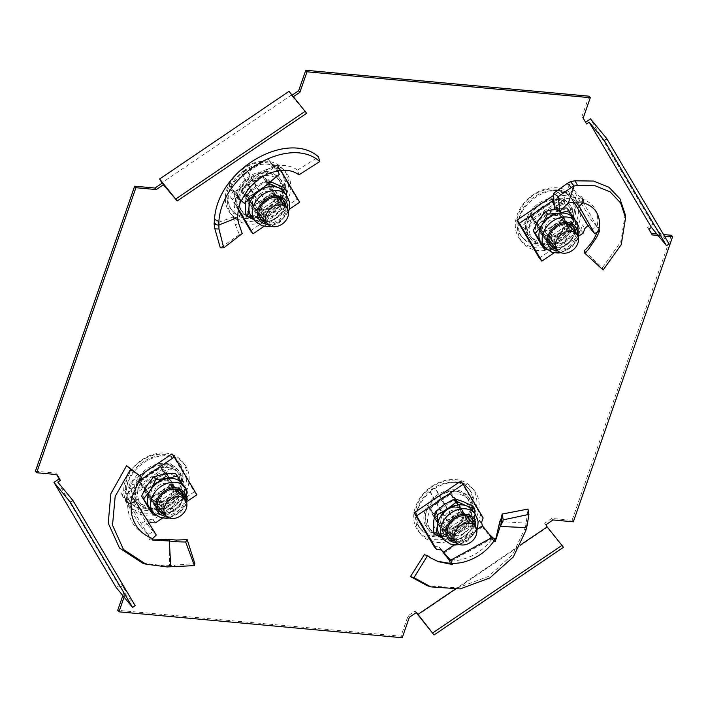 <?xml version="1.0" encoding="UTF-8"?>
<svg xmlns="http://www.w3.org/2000/svg" width="708" height="708" viewBox="0 0 708 708"><rect width="100%" height="100%" fill="white"/><g stroke="black" fill="none" stroke-linecap="round" stroke-linejoin="round"><path stroke-width="0.53" stroke-dasharray="3.54 2.66" d="M236.826 192.045A25.869 20.072 140.5 0 0 239.224 210.533A25.869 20.072 140.5 0 0 261.925 215.214A25.869 20.072 140.5 0 0 281.554 196.134A25.869 20.072 140.5 0 0 279.156 177.637A25.869 20.072 140.5 0 0 256.446 172.956A25.869 20.072 140.5 0 0 236.826 192.045M282.811 197.656A25.869 20.072 -39.5 0 1 263.19 216.745A25.869 20.072 -39.5 0 1 240.481 212.064A25.869 20.072 -39.5 0 1 238.083 193.567A25.869 20.072 -39.5 0 1 257.703 174.487A25.869 20.072 -39.5 0 1 280.412 179.168A25.869 20.072 -39.5 0 1 282.811 197.656M571.524 222.648A25.869 20.072 -39.5 0 1 551.904 241.729A25.869 20.072 -39.5 0 1 529.195 237.047A25.869 20.072 -39.5 0 1 526.796 218.56A25.869 20.072 -39.5 0 1 546.426 199.479A25.869 20.072 -39.5 0 1 569.126 204.161A25.869 20.072 -39.5 0 1 571.524 222.648M528.062 220.082A25.869 20.072 140.5 0 0 530.451 238.578A25.869 20.072 140.5 0 0 553.16 243.26A25.869 20.072 140.5 0 0 572.781 224.171A25.869 20.072 140.5 0 0 570.383 205.683A25.869 20.072 140.5 0 0 547.682 201.001A25.869 20.072 140.5 0 0 528.062 220.082M425.189 510.344A25.869 20.072 140.5 0 0 427.588 528.832A25.869 20.072 140.5 0 0 450.297 533.513A25.869 20.072 140.5 0 0 469.917 514.433A25.869 20.072 140.5 0 0 467.519 495.936A25.869 20.072 140.5 0 0 444.81 491.255A25.869 20.072 140.5 0 0 425.189 510.344M471.174 515.955A25.869 20.072 -39.5 0 1 451.554 535.044A25.869 20.072 -39.5 0 1 428.844 530.363A25.869 20.072 -39.5 0 1 426.446 511.866A25.869 20.072 -39.5 0 1 446.075 492.786A25.869 20.072 -39.5 0 1 468.776 497.467A25.869 20.072 -39.5 0 1 471.174 515.955M179.938 487.918A25.869 20.072 -39.5 0 1 160.318 506.999A25.869 20.072 -39.5 0 1 137.618 502.317A25.869 20.072 -39.5 0 1 135.219 483.83A25.869 20.072 -39.5 0 1 154.84 464.74A25.869 20.072 -39.5 0 1 177.549 469.422A25.869 20.072 -39.5 0 1 179.938 487.918M136.476 485.352A25.869 20.072 140.5 0 0 138.874 503.839A25.869 20.072 140.5 0 0 161.574 508.521A25.869 20.072 140.5 0 0 181.204 489.44A25.869 20.072 140.5 0 0 178.805 470.953A25.869 20.072 140.5 0 0 156.096 466.271A25.869 20.072 140.5 0 0 136.476 485.352M454.669 589.525L520.911 544.647M658.086 235.454L664.431 236.038M306.626 113.289L292.785 97.076L293.413 96.651M291.537 94.969L162.123 182.646M57.826 482.139L120.077 587.339L122.67 585.587L121.413 584.056L116.236 587.569M124.095 597.11L126.086 591.375L122.67 585.587M416.472 612.447L415.215 610.924L408.1 615.748L400.976 636.2L117.705 610.305M122.838 595.578L124.829 589.844L121.413 584.056M56.613 474.564L55.728 473.077L35.4 471.218M292.785 97.076L289.032 91.341M291.528 95.553L292.156 95.129M589.029 96.173L581.914 116.625L585.587 122.245M648.847 229.135L647.59 227.613L652.767 224.109L590.507 118.909M647.59 227.613L651.387 233.436M656.829 233.932L663.546 234.543M671.343 235.26L572.082 520.292L551.753 518.433L544.638 523.256L547.125 527.46L417.711 615.137M415.215 610.924L416.224 612.624M545.895 524.778L544.638 523.256M553.01 519.955L551.753 518.433M586.587 123.944L585.33 122.413M583.171 118.156L581.914 116.625M126.086 591.375L124.829 589.844M409.357 617.27L408.1 615.748M402.233 637.731L400.976 636.2M573.338 521.814L572.082 520.292M652.272 234.923L651.015 233.401M56.985 474.599L55.728 473.077M135.166 605.65L120.077 587.339M669.113 243.95L652.767 224.109M563.471 547.302L547.125 527.46M177.637 472.28A24.302 18.859 140.5 0 0 176.336 470.422A24.302 18.859 140.5 0 0 146.742 470.413A24.302 18.859 140.5 0 0 137.52 499.459A24.302 18.859 140.5 0 0 138.821 501.317A24.302 18.859 140.5 0 0 168.416 501.326A24.302 18.859 140.5 0 0 177.637 472.28M179.903 475.033A24.302 18.859 140.5 0 0 178.602 473.165A24.302 18.859 140.5 0 0 149.007 473.156A24.302 18.859 140.5 0 0 139.786 502.211A24.302 18.859 140.5 0 0 141.087 504.069A24.302 18.859 140.5 0 0 170.681 504.078A24.302 18.859 140.5 0 0 179.903 475.033M183.788 463.837A34.488 26.762 140.5 0 0 181.938 461.191A34.488 26.762 140.5 0 0 139.927 461.182A34.488 26.762 140.5 0 0 126.847 502.415A34.488 26.762 140.5 0 0 128.697 505.052A34.488 26.762 140.5 0 0 170.699 505.061A34.488 26.762 140.5 0 0 183.788 463.837M186.054 466.581A34.488 26.762 140.5 0 0 184.204 463.944A34.488 26.762 140.5 0 0 142.193 463.926A34.488 26.762 140.5 0 0 129.104 505.158A34.488 26.762 140.5 0 0 130.962 507.795A34.488 26.762 140.5 0 0 172.964 507.813A34.488 26.762 140.5 0 0 186.054 466.581M168.061 475.28L165.548 472.227L143.547 487.131L146.06 490.184L168.061 475.28L178.646 493.157L156.645 508.061L154.132 505.008L143.547 487.131L165.548 472.227L176.133 490.104L154.132 505.008L143.547 487.131L139.025 481.635L161.026 466.731L171.61 484.617L149.609 499.521L139.025 481.635M178.646 493.157L176.133 490.104L165.548 472.227L161.026 466.731M171.61 484.617L176.133 490.104L154.132 505.008L149.609 499.521M156.229 506.185L176.938 492.157L171.956 483.741A12.54 9.735 -39.5 0 1 166.584 499.167A12.54 9.735 -39.5 0 1 151.919 498.733A12.54 9.735 -39.5 0 1 151.246 497.768L156.229 506.185L149.946 498.556L170.655 484.529L160.689 467.696L139.98 481.723L149.946 498.556M128.192 499.149A31.356 24.329 140.5 0 0 129.874 501.547A31.356 24.329 140.5 0 0 168.061 501.556A31.356 24.329 140.5 0 0 179.956 464.076A31.356 24.329 140.5 0 0 178.274 461.678A31.356 24.329 140.5 0 0 140.087 461.669A31.356 24.329 140.5 0 0 128.192 499.149M129.431 500.653A31.356 24.329 140.5 0 0 131.113 503.061A31.356 24.329 140.5 0 0 169.3 503.069A31.356 24.329 140.5 0 0 181.204 465.59A31.356 24.329 140.5 0 0 179.513 463.191A31.356 24.329 140.5 0 0 141.334 463.174A31.356 24.329 140.5 0 0 129.431 500.653M132.122 492.892A24.284 18.851 -39.5 0 1 131.051 490.671L170.814 463.731A24.284 18.851 -39.5 0 1 172.221 465.722A24.284 18.851 -39.5 0 1 173.301 467.944L133.538 494.883A24.284 18.851 -39.5 0 1 132.122 492.892M170.814 463.731A50.064 31.347 -30.6 0 0 131.051 490.671M133.538 494.883A50.064 31.347 149.4 0 1 173.301 467.944M146.273 489.352L151.246 497.768A12.54 9.735 -39.5 0 1 156.618 482.343A12.54 9.735 -39.5 0 1 171.283 482.776A12.54 9.735 -39.5 0 1 171.956 483.741L166.973 475.325L146.273 489.352L139.98 481.723M166.973 475.325L160.689 467.696M176.938 492.157L170.655 484.529M151.972 539.965L149.459 539.938L149.308 538.832L152.565 538.629L149.282 538.815L149.317 536.708C134.299 530.142 127.077 518.398 127.652 501.468L149.317 536.708M156.645 508.061L146.06 490.184M130.484 503.892L126.121 501.724L127.909 493.706C129.706 486.635 132.927 480.086 137.573 474.041M126.121 501.724L127.352 500.954L126.652 500.184L131.83 496.68L128.422 492.538L147.114 524.115L149.919 522.734M126.652 500.184L120.732 492.998L128.785 486.927L131.458 489.52L128.422 492.538M139.724 475.723L130.52 481.953L128.785 486.927M130.52 481.953L133.033 485.007L131.458 489.52M139.264 480.785L133.033 485.007M150.954 522.469L147.99 519.38L152.928 519.831L194.346 491.777L171.929 453.899M194.346 491.777L196.859 494.821M162.53 518.079L187.664 501.06M152.928 519.831L155.441 522.876M147.114 524.115L147.512 524.601L140.635 526.044L139.423 524.566L147.99 519.38M140.635 526.044L147.928 534.894L153.105 531.389L156.282 535.062M147.512 524.601L153.105 531.389M147.928 534.894L149.671 537.266M149.459 539.938L151.972 539.93M170.849 566.798L169.743 565.542L194.815 563.541M169.743 565.542L164.84 565.887L167.017 566.931M164.84 565.887L142.503 563.064M139.423 524.566L120.732 492.998M127.352 500.954L127.652 501.468M168.964 539.505L169.646 565.542M182.328 483.865L182.823 484.697A20.382 15.815 -39.5 0 1 181.425 502.238A20.382 15.815 -39.5 0 1 164.601 513.636L154.937 514.477M150.273 509.052A20.382 15.815 140.5 0 0 164.601 513.636L174.619 510.999L181.425 502.238L186.77 491.706L184.584 489.051L177.779 497.812L172.433 508.344L174.619 510.999M181.39 491.662A14.779 11.47 140.5 0 0 180.646 490.626A14.779 11.47 140.5 0 0 162.645 490.617A14.779 11.47 140.5 0 0 157.034 508.291A14.779 11.47 140.5 0 0 157.831 509.424A14.779 11.47 140.5 0 0 158.707 510.344M172.743 484.697A12.54 9.735 140.5 0 0 172.071 483.732A12.54 9.735 140.5 0 0 156.795 483.732A12.54 9.735 140.5 0 0 152.034 498.724A12.54 9.735 140.5 0 0 152.707 499.68A12.54 9.735 140.5 0 0 167.982 499.689A12.54 9.735 140.5 0 0 172.743 484.697M172.708 484.653A12.54 9.735 140.5 0 0 172.035 483.697A12.54 9.735 140.5 0 0 156.76 483.688A12.54 9.735 140.5 0 0 152.008 498.68A12.54 9.735 140.5 0 0 152.68 499.644A12.54 9.735 140.5 0 0 167.955 499.644A12.54 9.735 140.5 0 0 172.708 484.653M171.593 486.6A10.425 8.089 140.5 0 0 171.026 485.803A10.425 8.089 140.5 0 0 158.335 485.794A10.425 8.089 140.5 0 0 154.379 498.264A10.425 8.089 140.5 0 0 154.937 499.06A10.425 8.089 140.5 0 0 167.637 499.06A10.425 8.089 140.5 0 0 171.593 486.6M177.841 494.193A10.425 8.089 140.5 0 0 177.283 493.396A10.425 8.089 140.5 0 0 164.592 493.396A10.425 8.089 140.5 0 0 160.627 505.857A10.425 8.089 140.5 0 0 161.194 506.654A10.425 8.089 140.5 0 0 173.885 506.654A10.425 8.089 140.5 0 0 177.841 494.193M172.433 508.344L160.955 509.211L150.937 511.849M181.735 483.139A20.382 15.815 -39.5 0 1 182.823 484.697L186.77 491.706M175.239 473.263L184.584 489.051M179.177 480.272A20.382 15.815 140.5 0 0 163.76 474.13A20.382 15.815 140.5 0 0 146.937 485.529A20.382 15.815 140.5 0 0 145.529 503.069A20.382 15.815 140.5 0 0 160.955 509.211A20.382 15.815 140.5 0 0 177.779 497.812A20.382 15.815 140.5 0 0 179.177 480.272M163.415 512.68A14.779 11.47 140.5 0 0 182.779 496.733M165.035 514.645A14.779 11.47 140.5 0 0 184.399 498.697M249.543 177.779A24.302 18.859 140.5 0 0 240.437 209.541A24.302 18.859 140.5 0 0 268.836 210.391A24.302 18.859 140.5 0 0 277.943 178.637A24.302 18.859 140.5 0 0 249.543 177.779M251.8 180.531A24.302 18.859 140.5 0 0 242.694 212.285A24.302 18.859 140.5 0 0 271.102 213.143A24.302 18.859 140.5 0 0 280.209 181.39A24.302 18.859 140.5 0 0 251.8 180.531M243.233 168.194A34.488 26.762 140.5 0 0 230.304 213.267A34.488 26.762 140.5 0 0 270.624 214.48A34.488 26.762 140.5 0 0 283.545 169.416A34.488 26.762 140.5 0 0 243.233 168.194M245.49 170.947A34.488 26.762 140.5 0 0 232.569 216.02A34.488 26.762 140.5 0 0 272.881 217.232A34.488 26.762 140.5 0 0 285.811 172.159A34.488 26.762 140.5 0 0 245.49 170.947M255.747 213.232L245.163 195.346L267.164 180.443L277.748 198.328L255.747 213.232L251.216 207.736L240.631 189.85L262.633 174.947L273.217 192.833L251.216 207.736M245.163 195.346L240.631 189.85M277.748 198.328L273.217 192.833M267.164 180.443L262.633 174.947M247.88 197.567L257.836 214.4L268.19 207.391A12.54 9.735 -39.5 0 1 253.535 206.948A12.54 9.735 -39.5 0 1 252.862 205.984A12.54 9.735 -39.5 0 1 258.234 190.558L247.88 197.567L241.596 189.939L251.552 206.771L272.261 192.744L262.296 175.911L241.596 189.939M243.233 168.787A31.356 24.329 140.5 0 0 231.481 209.763A31.356 24.329 140.5 0 0 268.128 210.869A31.356 24.329 140.5 0 0 279.881 169.893A31.356 24.329 140.5 0 0 243.233 168.787M244.472 170.301A31.356 24.329 140.5 0 0 232.728 211.276A31.356 24.329 140.5 0 0 269.376 212.382A31.356 24.329 140.5 0 0 281.129 171.407A31.356 24.329 140.5 0 0 244.472 170.301M244.136 171.23A24.284 18.851 -39.5 0 1 246.809 169.61L265.934 201.93A24.284 18.851 -39.5 0 1 263.429 203.824A24.284 18.851 -39.5 0 1 260.756 205.435L241.632 173.115A24.284 18.851 -39.5 0 1 244.136 171.23M265.934 201.93A50.064 3.797 55.9 0 1 246.809 169.61M241.632 173.115A50.064 3.797 -124.1 0 0 260.756 205.435M268.589 183.54L258.234 190.558A12.54 9.735 -39.5 0 1 272.89 191.001A12.54 9.735 -39.5 0 1 273.562 191.957A12.54 9.735 -39.5 0 1 268.19 207.391L278.545 200.373L268.589 183.54L262.296 175.911M278.545 200.373L272.261 192.744M257.836 214.4L251.552 206.771M250.552 230.746L297.139 199.187L277.217 165.522L279.74 168.575L275.253 168.159L272.748 165.938L233.906 192.249L234.321 192.735L230.135 186.469L237.419 195.32L237.534 197.541L236.534 197.532L241.101 200.249M236.534 197.532L241.543 200.541M248.862 197.594L246.349 194.541L268.35 179.637L270.863 182.691L281.448 200.568L259.447 215.48L248.862 197.594L270.863 182.691M259.447 215.48L256.933 212.427L246.349 194.541M281.448 200.568L278.934 197.523L256.933 212.427M268.35 179.637L278.934 197.523M277.633 170.301L275.023 165.645L281.811 165.424C287.979 165.442 293.227 166.991 297.555 170.07L298.953 174.858M297.555 170.07L318.538 156.893M275.023 165.645L274.899 166.681L273.651 165.867L279.288 174.372M273.651 165.867L267.748 158.681L276.147 170.079M275.253 168.159L270.739 163.229M277.217 165.522L272.279 165.07M280.695 170.203L279.74 168.575M297.139 199.187L299.661 202.24M264.137 226.294L289.271 209.276M233.906 192.249L234.72 195.62L232.357 192.116L230.631 197.081L238.384 210.179M230.631 197.081L233.144 200.134L238.561 209.285M234.72 195.62L233.144 200.134M230.135 186.469L228.896 184.992L232.357 192.116M234.321 192.735L240.853 200.541L238.72 199.116M237.419 195.32L238.977 197.939M240.729 200.284L235.702 197.974L236.516 197.559M235.702 197.974L233.268 216.984L237.507 217.719M233.321 217.188L235.277 224.648L238.791 223.684M235.277 224.648L239.393 234.605L242.225 233.569M239.393 234.605L220.321 247.88M238.003 197.063C246.428 180.717 258.491 170.734 274.2 167.106L237.534 197.541M228.896 184.992L267.748 158.681M274.899 166.681L274.2 167.106M233.268 216.984L214.126 223.94M249.181 199.214L249.074 196.328L259.517 190.638A20.382 15.815 -39.5 0 1 259.933 190.363M263.075 221.029L253.446 216.595A20.382 15.815 140.5 0 0 272.058 213.559L263.075 221.029L265.261 223.684L275.704 217.993A20.382 15.815 140.5 0 0 286.227 201.284L284.687 210.524L282.501 207.869L282.581 196.859A20.382 15.815 140.5 0 0 274.492 183.177A20.382 15.815 140.5 0 0 255.871 186.213L266.314 180.513L268.5 183.168L267.297 184.337M283.342 191.355A20.382 15.815 -39.5 0 1 286.227 201.284L286.439 195.116M266.642 222.861A14.779 11.47 140.5 0 0 278.332 220.126A14.779 11.47 140.5 0 0 286.005 206.913M282.996 199.886A14.779 11.47 140.5 0 0 282.253 198.842A14.779 11.47 140.5 0 0 264.978 198.32A14.779 11.47 140.5 0 0 259.438 217.639A14.779 11.47 140.5 0 0 260.314 218.56M265.031 220.905A14.779 11.47 140.5 0 0 276.722 218.161A14.779 11.47 140.5 0 0 284.386 204.957M259.022 191.514A12.54 9.735 140.5 0 0 254.322 207.904A12.54 9.735 140.5 0 0 268.978 208.338A12.54 9.735 140.5 0 0 273.677 191.957A12.54 9.735 140.5 0 0 259.022 191.514M258.986 191.47A12.54 9.735 140.5 0 0 254.287 207.86A12.54 9.735 140.5 0 0 268.943 208.302A12.54 9.735 140.5 0 0 273.651 191.912A12.54 9.735 140.5 0 0 258.986 191.47M260.456 193.656A10.425 8.089 140.5 0 0 256.544 207.276A10.425 8.089 140.5 0 0 268.73 207.648A10.425 8.089 140.5 0 0 272.642 194.019A10.425 8.089 140.5 0 0 260.456 193.656M266.704 201.249A10.425 8.089 140.5 0 0 262.801 214.869A10.425 8.089 140.5 0 0 274.987 215.241A10.425 8.089 140.5 0 0 278.89 201.612A10.425 8.089 140.5 0 0 266.704 201.249M266.314 180.513L270.474 181.717M284.12 187.611L282.581 196.859A20.382 15.815 140.5 0 1 272.058 213.559L282.501 207.869M265.261 223.684L257.093 221.02A20.382 15.815 -39.5 0 0 275.704 217.993L284.687 210.524M251.88 217.268A20.382 15.815 -39.5 0 0 257.093 221.02L253.836 219.648M245.349 202.922L246.888 193.682L255.871 186.213A20.382 15.815 140.5 0 0 245.349 202.922A20.382 15.815 140.5 0 0 253.446 216.595L245.269 213.931M246.888 193.682L249.074 196.328M255.482 194.01A20.382 15.815 -39.5 0 1 259.517 190.638M457.2 528.69A24.302 18.859 140.5 0 0 466.306 496.936A24.302 18.859 140.5 0 0 437.907 496.078A24.302 18.859 140.5 0 0 428.8 527.832A24.302 18.859 140.5 0 0 457.2 528.69M459.465 531.442A24.302 18.859 140.5 0 0 468.572 499.68A24.302 18.859 140.5 0 0 440.164 498.83A24.302 18.859 140.5 0 0 431.066 530.584A24.302 18.859 140.5 0 0 459.465 531.442M458.988 532.779A34.488 26.762 140.5 0 0 471.909 487.715A34.488 26.762 140.5 0 0 431.597 486.493A34.488 26.762 140.5 0 0 418.667 531.566A34.488 26.762 140.5 0 0 458.988 532.779M461.253 535.531A34.488 26.762 140.5 0 0 474.174 490.458A34.488 26.762 140.5 0 0 433.854 489.246A34.488 26.762 140.5 0 0 420.933 534.319A34.488 26.762 140.5 0 0 461.253 535.531M455.527 498.742L466.112 516.619L444.111 531.531L433.526 513.645L455.527 498.742L450.996 493.246L461.581 511.132L439.579 526.035L428.995 508.149L450.996 493.246M466.112 516.619L461.581 511.132M433.526 513.645L428.995 508.149M444.111 531.531L439.579 526.035M466.908 518.672L456.952 501.839L446.598 508.857A12.54 9.735 -39.5 0 1 461.253 509.3A12.54 9.735 -39.5 0 1 461.935 510.256A12.54 9.735 -39.5 0 1 456.554 525.69L466.908 518.672L460.625 511.043L450.66 494.211L429.96 508.238L439.916 525.07L460.625 511.043M456.501 529.168A31.356 24.329 140.5 0 0 468.245 488.193A31.356 24.329 140.5 0 0 431.597 487.086A31.356 24.329 140.5 0 0 419.844 528.062A31.356 24.329 140.5 0 0 456.501 529.168M457.74 530.681A31.356 24.329 140.5 0 0 469.493 489.706A31.356 24.329 140.5 0 0 432.836 488.6A31.356 24.329 140.5 0 0 421.092 529.575A31.356 24.329 140.5 0 0 457.74 530.681M451.793 522.123A24.284 18.851 -39.5 0 1 449.12 523.734L429.995 491.414A24.284 18.851 -39.5 0 1 432.5 489.529A24.284 18.851 -39.5 0 1 435.172 487.909L454.297 520.23A24.284 18.851 -39.5 0 1 451.793 522.123M429.995 491.414A50.064 3.797 -124.1 0 0 449.12 523.734M454.297 520.23A50.064 3.797 55.9 0 1 435.172 487.909M446.208 532.699L456.554 525.69A12.54 9.735 -39.5 0 1 441.898 525.248A12.54 9.735 -39.5 0 1 441.226 524.283A12.54 9.735 -39.5 0 1 446.598 508.857L436.243 515.866L446.208 532.699L439.916 525.07M436.243 515.866L429.96 508.238M456.952 501.839L450.66 494.211M494.644 538.629L494.025 540.912M467.43 520.477L464.917 517.433L442.916 532.336L445.429 535.39L434.854 517.504L456.855 502.6L467.43 520.477L445.429 535.39M456.855 502.6L454.332 499.547L464.917 517.433M434.854 517.504L432.331 514.45L454.332 499.547M442.916 532.336L432.331 514.45M437.119 561.196L424.287 554.727M482.794 526.327L483.582 528.469L490.874 537.319L493.193 538.045L492.547 538.319C482.21 552.337 468.227 560.001 450.607 561.294L449.961 561.789L448.757 559.293M441.049 549.912L438.987 546.903L441.571 550.187M434.048 546.452L438.987 546.903M481.582 522.451L478.909 519.858L480.635 514.884L460.713 481.219M480.635 514.884L483.157 517.937M483.582 528.469L478.909 519.858M490.874 537.319L488.378 533.106M526.442 527.557L526.124 523.132L527.991 509.052M526.124 523.132L525.38 527.38L525.725 530.867M525.38 527.38L512.742 554.488L488.458 576.409L457.81 587.826L427.508 585.808M454.359 544.815L477.05 529.442M492.547 538.319L450.607 561.294M482.369 526.982L443.527 553.293M499.804 521.442L526.106 523.194M474.803 513.415L474.59 519.584L473.05 528.823L464.067 536.283A20.382 15.815 -39.5 0 1 445.456 539.319A20.382 15.815 -39.5 0 1 440.243 535.567M455.014 541.16A14.779 11.47 140.5 0 0 466.696 538.425A14.779 11.47 140.5 0 0 474.369 525.212M453.394 539.195A14.779 11.47 140.5 0 0 465.085 536.46A14.779 11.47 140.5 0 0 472.749 523.247M471.36 518.185A14.779 11.47 140.5 0 0 470.625 517.141A14.779 11.47 140.5 0 0 453.341 516.619A14.779 11.47 140.5 0 0 447.801 535.938A14.779 11.47 140.5 0 0 448.686 536.859M457.341 526.637A12.54 9.735 140.5 0 0 462.041 510.247A12.54 9.735 140.5 0 0 447.385 509.813A12.54 9.735 140.5 0 0 442.686 526.194A12.54 9.735 140.5 0 0 457.341 526.637A12.54 9.735 140.5 0 0 462.014 510.211A12.54 9.735 140.5 0 0 447.35 509.769A12.54 9.735 140.5 0 0 442.65 526.159A12.54 9.735 140.5 0 0 457.315 526.602M457.094 525.938A10.425 8.089 140.5 0 0 461.005 512.318A10.425 8.089 140.5 0 0 448.819 511.955A10.425 8.089 140.5 0 0 444.907 525.575A10.425 8.089 140.5 0 0 457.094 525.938M463.351 533.531A10.425 8.089 140.5 0 0 467.262 519.911A10.425 8.089 140.5 0 0 455.076 519.548A10.425 8.089 140.5 0 0 451.164 533.168A10.425 8.089 140.5 0 0 463.351 533.531M472.493 505.91L470.944 515.15L470.864 526.168L460.421 531.858L451.439 539.328L453.624 541.983L442.208 537.947M451.439 539.328L441.81 534.894L433.632 532.23M470.864 526.168L473.05 528.823M471.705 509.654A20.382 15.815 -39.5 0 1 474.59 519.584A20.382 15.815 -39.5 0 1 464.067 536.283L453.624 541.983M460.421 531.858A20.382 15.815 140.5 0 0 470.944 515.15A20.382 15.815 140.5 0 0 462.855 501.476A20.382 15.815 140.5 0 0 444.235 504.512A20.382 15.815 140.5 0 0 433.712 521.221A20.382 15.815 140.5 0 0 441.81 534.894A20.382 15.815 140.5 0 0 460.421 531.858M529.106 234.189A24.302 18.859 140.5 0 0 530.407 236.056A24.302 18.859 140.5 0 0 560.001 236.065A24.302 18.859 140.5 0 0 569.223 207.01A24.302 18.859 140.5 0 0 567.922 205.152A24.302 18.859 140.5 0 0 538.328 205.143A24.302 18.859 140.5 0 0 529.106 234.189M531.363 236.941A24.302 18.859 140.5 0 0 532.673 238.8A24.302 18.859 140.5 0 0 562.267 238.808A24.302 18.859 140.5 0 0 571.489 209.763A24.302 18.859 140.5 0 0 570.179 207.904A24.302 18.859 140.5 0 0 540.585 207.895A24.302 18.859 140.5 0 0 531.363 236.941M518.424 237.145A34.488 26.762 140.5 0 0 520.283 239.782A34.488 26.762 140.5 0 0 562.285 239.8A34.488 26.762 140.5 0 0 575.374 198.567A34.488 26.762 140.5 0 0 573.524 195.93A34.488 26.762 140.5 0 0 531.513 195.912A34.488 26.762 140.5 0 0 518.424 237.145M520.69 239.888A34.488 26.762 140.5 0 0 522.539 242.534A34.488 26.762 140.5 0 0 564.55 242.543A34.488 26.762 140.5 0 0 577.639 201.32A34.488 26.762 140.5 0 0 575.781 198.674A34.488 26.762 140.5 0 0 533.779 198.665A34.488 26.762 140.5 0 0 520.69 239.888M548.231 242.8L545.718 239.746L567.719 224.843L570.232 227.896L548.231 242.8L537.646 224.914L559.647 210.011L557.134 206.957L567.719 224.843L545.718 239.746L535.133 221.861L557.134 206.957L567.719 224.843L563.196 219.347L541.195 234.251L530.611 216.365L552.612 201.461L563.196 219.347M537.646 224.914L535.133 221.861L545.718 239.746L541.195 234.251M530.611 216.365L535.133 221.861L557.134 206.957L552.612 201.461M558.559 210.055L537.85 224.082L542.832 232.498A12.54 9.735 -39.5 0 1 548.204 217.073A12.54 9.735 -39.5 0 1 562.869 217.515A12.54 9.735 -39.5 0 1 563.541 218.471L558.559 210.055L552.275 202.426L531.566 216.453L541.531 233.286L562.232 219.259L552.275 202.426M571.542 198.806A31.356 24.329 140.5 0 0 569.86 196.408A31.356 24.329 140.5 0 0 531.673 196.399A31.356 24.329 140.5 0 0 519.769 233.879A31.356 24.329 140.5 0 0 521.451 236.277A31.356 24.329 140.5 0 0 559.639 236.295A31.356 24.329 140.5 0 0 571.542 198.806M572.781 200.32A31.356 24.329 140.5 0 0 571.099 197.921A31.356 24.329 140.5 0 0 532.912 197.913A31.356 24.329 140.5 0 0 521.017 235.392A31.356 24.329 140.5 0 0 522.699 237.791A31.356 24.329 140.5 0 0 560.886 237.799A31.356 24.329 140.5 0 0 572.781 200.32M563.807 200.461A24.284 18.851 -39.5 0 1 564.887 202.674L525.124 229.613A24.284 18.851 -39.5 0 1 523.708 227.622A24.284 18.851 -39.5 0 1 522.628 225.401L562.391 198.47A24.284 18.851 -39.5 0 1 563.807 200.461M525.124 229.613A50.064 31.347 149.4 0 1 564.887 202.674M562.391 198.47A50.064 31.347 -30.6 0 0 522.628 225.401M568.524 226.887L563.541 218.471A12.54 9.735 -39.5 0 1 558.17 233.906A12.54 9.735 -39.5 0 1 543.505 233.463A12.54 9.735 -39.5 0 1 542.832 232.498L547.815 240.915L568.524 226.887L562.232 219.259M547.815 240.915L541.531 233.286M537.85 224.082L531.566 216.453M583.967 201.957L582.047 196.603L582.834 201.922M574.046 202.169L569.188 193.957L569.604 194.461L573.073 188.886L580.365 197.744L581.047 198.32L581.888 197.311L582.773 201.922M559.647 210.011L570.232 227.896M584.268 250.756L602.42 267.81L603.119 269.987M597.207 231.985L599.242 227.356L599.596 230.914M599.242 227.356L597.508 227.516L596.446 226.153L591.269 229.657M596.446 226.153L590.534 218.976L582.48 225.047L584.835 228.551M539.337 258.066L580.755 230.011L582.48 225.047M580.755 230.011L583.268 233.065M554.116 252.809L579.241 235.791M569.188 193.957L565.338 195.603L563.276 192.594L558.338 192.142L553.621 195.337M558.338 192.142L560.851 195.196L553.886 199.913M565.338 195.603L560.851 195.196M573.073 188.886L571.852 187.399L563.276 192.594M569.604 194.461L575.188 201.249L580.365 197.744M582.047 196.603L564.099 198.93L568.223 203.108M563.984 199.028L559.886 202.7L565.081 205.762M559.886 202.7L554.337 209.064M625.173 214.338L620.766 241.809L602.42 267.81M581.233 198.665C594.339 202.913 599.641 212.338 597.154 226.932L581.047 198.32M571.852 187.399L590.534 218.976M597.508 227.516L597.154 226.932M564.099 198.93L570.586 181.584M576.17 223.79L569.365 232.551A20.382 15.815 140.5 0 0 570.763 215.002L576.17 223.79L578.356 226.445L574.409 219.436A20.382 15.815 140.5 0 0 573.321 217.869M556.621 249.384A14.779 11.47 140.5 0 0 575.976 233.436M572.967 226.401A14.779 11.47 140.5 0 0 572.232 225.356A14.779 11.47 140.5 0 0 554.231 225.356A14.779 11.47 140.5 0 0 548.62 243.021A14.779 11.47 140.5 0 0 549.417 244.154A14.779 11.47 140.5 0 0 550.293 245.083M555.001 247.419A14.779 11.47 140.5 0 0 574.365 231.472M543.62 233.454A12.54 9.735 140.5 0 0 544.293 234.419A12.54 9.735 140.5 0 0 559.568 234.419A12.54 9.735 140.5 0 0 564.329 219.427A12.54 9.735 140.5 0 0 563.656 218.471A12.54 9.735 140.5 0 0 548.381 218.462A12.54 9.735 140.5 0 0 543.62 233.454M543.585 233.419A12.54 9.735 140.5 0 0 544.257 234.375A12.54 9.735 140.5 0 0 559.532 234.383A12.54 9.735 140.5 0 0 564.294 219.392A12.54 9.735 140.5 0 0 563.621 218.427A12.54 9.735 140.5 0 0 548.346 218.427A12.54 9.735 140.5 0 0 543.585 233.419M545.957 232.994A10.425 8.089 140.5 0 0 546.523 233.79A10.425 8.089 140.5 0 0 559.214 233.799A10.425 8.089 140.5 0 0 563.17 221.33A10.425 8.089 140.5 0 0 562.612 220.533A10.425 8.089 140.5 0 0 549.912 220.533A10.425 8.089 140.5 0 0 545.957 232.994M552.213 240.587A10.425 8.089 140.5 0 0 552.78 241.384A10.425 8.089 140.5 0 0 565.471 241.393A10.425 8.089 140.5 0 0 569.427 228.923A10.425 8.089 140.5 0 0 568.869 228.126A10.425 8.089 140.5 0 0 556.169 228.126A10.425 8.089 140.5 0 0 552.213 240.587M554.337 209.037L562.71 208.108M542.523 246.579L552.541 243.941A20.382 15.815 140.5 0 0 569.365 232.551L564.019 243.083L552.541 243.941A20.382 15.815 140.5 0 1 537.115 237.799A20.382 15.815 140.5 0 1 538.523 220.259A20.382 15.815 140.5 0 1 555.346 208.86A20.382 15.815 140.5 0 1 570.763 215.002L566.825 207.993M578.356 226.445L573.011 236.976A20.382 15.815 -39.5 0 0 574.409 219.436L573.914 218.595M541.859 243.791A20.382 15.815 -39.5 0 0 556.187 248.375A20.382 15.815 -39.5 0 0 573.011 236.976L566.205 245.738L556.187 248.375L546.523 249.207M564.019 243.083L566.205 245.738M128.838 493.042L121.962 494.485M174.672 565.542L174.699 566.922M153.512 512.981A20.382 15.815 140.5 0 0 178.328 512.99A20.382 15.815 140.5 0 0 186.062 488.626M166.442 516.247A16.346 12.682 140.5 0 0 185.7 500.379M273.146 166.442L268.96 160.167M255.119 221.197A20.382 15.815 140.5 0 0 278.943 221.914A20.382 15.815 140.5 0 0 286.581 195.284M268.049 224.463A16.346 12.682 140.5 0 0 278.961 221.17A16.346 12.682 140.5 0 0 287.306 208.603M526.92 520.221L527.195 525.292M443.482 539.496A20.382 15.815 140.5 0 0 467.307 540.213A20.382 15.815 140.5 0 0 474.944 513.583M456.412 542.762A16.346 12.682 140.5 0 0 467.324 539.469A16.346 12.682 140.5 0 0 475.67 526.902M588.277 226.02L591.755 220.445M558.019 250.977A16.346 12.682 140.5 0 0 577.277 235.118M545.089 247.711A20.382 15.815 140.5 0 0 569.913 247.72A20.382 15.815 140.5 0 0 577.648 223.356M240.481 212.064L239.224 210.533M530.451 238.578L529.195 237.047M428.844 530.363L427.588 528.832M138.874 503.839L137.618 502.317M178.805 470.953L177.549 469.422M468.776 497.467L467.519 495.936M570.383 205.683L569.126 204.161M280.412 179.168L279.156 177.637M176.336 470.422L178.602 473.165M181.938 461.191L184.204 463.944M128.697 505.052L130.962 507.795M138.821 501.317L141.087 504.069M157.318 505.273L151.919 498.733M129.874 501.547L131.113 503.061M178.274 461.678L179.513 463.191M176.673 489.325L171.283 482.776M150.344 539.983L155.433 540.275M169.345 517.973L179.867 512.928L186.832 503.574M180.646 490.626L182.266 492.591M171.026 485.803L177.283 493.396M154.937 499.06L161.194 506.654M157.831 509.424L159.45 511.388M240.437 209.541L242.694 212.285M230.304 213.267L232.569 216.02M283.545 169.416L285.811 172.159M277.943 178.637L280.209 181.39M258.924 213.497L253.535 206.948M231.481 209.763L232.728 211.276M279.881 169.893L281.129 171.407M278.288 197.55L272.89 191.001M239.393 199.143L241.331 200.329M288.439 211.789L279.598 222.551L270.96 226.188M259.438 217.639L261.057 219.604M256.544 207.276L262.801 214.869M272.642 194.019L278.89 201.612M282.253 198.842L283.873 200.806M466.306 496.936L468.572 499.68M471.909 487.715L474.174 490.458M418.667 531.566L420.933 534.319M428.8 527.832L431.066 530.584M466.652 515.84L461.253 509.3M468.245 488.193L469.493 489.706M419.844 528.062L421.092 529.575M447.288 531.788L441.898 525.248M435.473 560.701L438.703 561.763M439.712 547.718L442.589 550.877M459.324 544.487L467.97 540.85L476.803 530.088M470.625 517.141L472.236 519.106M461.005 512.318L467.262 519.911M444.907 525.575L451.164 533.168M447.801 535.938L449.421 537.903M530.407 236.056L532.673 238.8M520.283 239.782L522.539 242.534M573.524 195.93L575.781 198.674M567.922 205.152L570.179 207.904M568.259 224.064L562.869 217.515M569.86 196.408L571.099 197.921M521.451 236.277L522.699 237.791M548.904 240.012L543.505 233.463M549.417 244.154L551.028 246.119M546.523 233.79L552.78 241.384M562.612 220.533L568.869 228.126M572.232 225.356L573.852 227.321M560.931 252.703L571.453 247.658L578.418 238.304"/><path stroke-width="1.06" d="M520.911 544.647L547.142 526.885L563.471 547.302L434.048 634.97L416.472 612.447L409.357 617.27L402.233 637.731L118.971 611.827L124.095 597.11M417.72 614.553L454.669 589.525M664.431 236.038L672.6 236.782L573.338 521.814L553.01 519.955L545.895 524.778L547.142 526.885M585.587 122.245L590.507 118.909L606.853 138.75L669.113 243.95L666.52 245.703L651.431 227.383L648.847 229.135L652.272 234.923L658.086 235.454M651.431 227.383L589.18 122.192L586.587 123.944L583.171 118.156L590.295 97.695L589.029 96.173L305.767 70.269L298.643 90.73L292.156 95.129M293.413 96.651L299.9 92.252L307.024 71.8L590.295 97.695M163.362 184.744L177.204 200.957L306.626 113.289L289.032 91.341L159.619 179.009L162.105 183.222L154.99 188.045L134.662 186.186L35.4 471.218L36.657 472.74L135.918 187.708L156.247 189.567L163.362 184.744L162.105 183.222M60.41 480.387L59.153 478.865L53.976 482.369L116.236 587.569L132.573 607.411L70.322 502.211L72.906 500.459L57.826 482.139L60.41 480.387L56.985 474.599L36.657 472.74M118.971 611.827L117.705 610.305L122.838 595.578M59.153 478.865L56.613 474.564M651.387 233.436L656.829 233.932M663.546 234.543L671.343 235.26L672.6 236.782M416.224 612.624L434.048 634.97M156.247 189.567L154.99 188.045M307.024 71.8L305.767 70.269M299.9 92.252L298.643 90.73M135.918 187.708L134.662 186.186M70.322 502.211L53.976 482.369M132.573 607.411L135.166 605.65L72.906 500.459M177.204 200.957L159.619 179.009M175.965 198.851L305.378 111.183M606.853 138.75L604.269 140.503L589.18 122.192M604.269 140.503L666.52 245.703M562.223 545.195L432.809 632.872M165.079 514.557A12.54 9.735 140.5 0 0 165.752 515.521A12.54 9.735 140.5 0 0 181.027 515.521A12.54 9.735 140.5 0 0 185.788 500.529A12.54 9.735 140.5 0 0 185.115 499.574A12.54 9.735 140.5 0 0 169.84 499.565A12.54 9.735 140.5 0 0 165.079 514.557M151.972 539.93L169.177 539.514L176.743 540.062L175.478 541.77L185.664 542.009L194.417 565.621L167.017 566.931L145.813 564.134L123.449 549.47L112.519 525.177L115.183 496.397L130.591 469.227L126.582 465.687L141.786 477.325L130.591 469.227M155.238 540.257L169.327 540.965L170.77 566.798M169.327 540.965L175.478 541.77M141.786 477.325L139.034 481.13L132.343 496.007L130.484 503.892L131.051 503.379L131.281 512.273C133.44 525.07 140.538 533.859 152.565 538.629L156.282 535.062L135.352 501.016L131.051 503.379M131.83 496.68L135.352 501.016M187.664 501.06L196.859 494.821L174.442 456.952L171.929 453.899L139.724 475.723M174.442 456.952L139.264 480.785M149.919 522.734L155.441 522.876L162.53 518.079M155.433 540.275L151.972 539.965L152.565 538.629M169.177 539.514L169.513 540.983M176.743 540.062L187.169 539.62L185.664 542.009M187.169 539.62L194.815 563.541L194.417 565.621M145.813 564.134L142.503 563.064L119.519 548.054L108.236 523.168L110.873 493.644L126.582 465.687M154.937 514.477L153.123 514.504L150.937 511.849L141.591 496.06L149.176 507.494A20.382 15.815 140.5 0 0 150.273 509.052L153.512 512.981L160.442 517.575L166.424 518.318L169.345 517.973M184.399 498.697A14.779 11.47 140.5 0 0 183.062 493.724A14.779 11.47 140.5 0 0 182.266 492.591A14.779 11.47 140.5 0 0 164.265 492.582A14.779 11.47 140.5 0 0 158.654 510.256A14.779 11.47 140.5 0 0 159.45 511.388A14.779 11.47 140.5 0 0 165.035 514.645M182.779 496.733A14.779 11.47 140.5 0 0 181.443 491.759A14.779 11.47 140.5 0 0 181.39 491.662M143.777 498.715L150.583 489.954A20.382 15.815 -39.5 0 0 149.176 507.494L153.123 514.504M186.062 488.626A20.382 15.815 140.5 0 0 184.965 487.069L181.735 483.139A20.382 15.815 -39.5 0 0 167.407 478.555A20.382 15.815 -39.5 0 0 150.583 489.954L155.928 479.422L167.407 478.555L177.425 475.918L182.328 483.865M141.591 496.06L146.937 485.529L153.742 476.767L155.928 479.422M153.742 476.767L163.76 474.13L175.239 473.263L177.425 475.918M158.707 510.344A14.779 11.47 140.5 0 0 163.415 512.68M272.058 207.347A12.54 9.735 140.5 0 0 267.359 223.737A12.54 9.735 140.5 0 0 282.023 224.179A12.54 9.735 140.5 0 0 286.722 207.789A12.54 9.735 140.5 0 0 272.058 207.347M241.101 200.249L241.543 200.541L240.729 200.284L238.171 211.311L237.472 217.542L238.791 223.684L242.225 233.569L223.755 247.844L220.321 247.88L214.878 228.817L218.958 229.029L218.852 221.542C222.215 172.301 290.581 134.883 319.742 161.557L318.538 156.893C288.076 129.599 217.621 168.61 214.489 219.312L218.852 221.542M237.472 217.542L218.462 225.179M218.958 229.029L223.755 247.844M240.906 200.249L244.287 203.311L279.288 174.372L277.633 170.301L284.218 170.186C290.032 170.292 294.944 171.858 298.953 174.858L319.742 161.557M289.271 209.276L299.661 202.24L280.695 170.203M238.384 210.179L250.552 230.746L253.066 233.799L264.137 226.294M238.561 209.285L253.066 233.799M239.915 199.523L244.287 203.311M240.729 200.284L241.543 200.541C247.747 187.576 257.048 178.451 269.456 173.168L277.722 170.743M214.878 228.817L214.126 223.94L214.489 219.312M259.933 190.363A20.382 15.815 -39.5 0 1 278.138 187.602A20.382 15.815 -39.5 0 1 283.342 191.355L286.581 195.284A20.382 15.815 140.5 0 0 262.756 194.567A20.382 15.815 140.5 0 0 255.119 221.197L262.057 225.79L268.031 226.533L270.96 226.188M286.005 206.913A14.779 11.47 140.5 0 0 283.873 200.806A14.779 11.47 140.5 0 0 266.597 200.284A14.779 11.47 140.5 0 0 261.057 219.604A14.779 11.47 140.5 0 0 266.642 222.861M260.314 218.56A14.779 11.47 140.5 0 0 265.031 220.905M268.5 183.168L278.138 187.602L286.306 190.266L286.439 195.116M270.474 181.717L284.12 187.611L286.306 190.266M253.836 219.648L247.455 216.586L248.995 207.347L249.181 199.214M245.393 202.373L245.269 213.931L247.455 216.586M260.004 190.302L267.297 184.337M255.119 221.197L251.88 217.268A20.382 15.815 -39.5 0 1 248.995 207.347A20.382 15.815 -39.5 0 1 255.482 194.01M284.386 204.957A14.779 11.47 140.5 0 0 282.996 199.886M470.386 542.478A12.54 9.735 140.5 0 0 475.086 526.088A12.54 9.735 140.5 0 0 460.43 525.646A12.54 9.735 140.5 0 0 455.731 542.036A12.54 9.735 140.5 0 0 470.386 542.478M526.425 527.61L500.184 526.451L495.211 541.638L499.804 521.442L501.353 518.114L501.768 523.849L503.22 519.884L528.911 514.38L527.195 525.292L525.725 530.867L513.309 556.957L489.741 577.994L460.103 588.906L430.827 586.879L413.968 577.657L410.463 576.595L424.287 554.727L427.561 555.621L413.968 577.657M500.184 526.451L501.768 523.849M477.05 529.442L482.396 525.823L489.387 534.372L493.122 538.009L494.662 538.584L494.025 540.912L491.148 537.983L450.615 560.214L452.447 564.506L450.341 563.435L437.119 561.196M438.456 561.683L452.447 564.506M438.703 561.763L430.845 558.028L427.561 555.621M449.739 561.285L446.96 556.267L450.615 560.214M449.447 560.471L450.341 563.435M449.297 560.285L441.571 550.187M446.96 556.267L443.544 552.134L454.359 544.815M443.544 552.134L441.049 549.912L436.562 549.496L434.048 546.452L414.127 512.787L416.64 515.84L436.562 549.496M482.396 525.823L481.582 522.451L483.157 517.937L463.236 484.272L460.713 481.219L414.127 512.787M463.236 484.272L416.64 515.84M489.387 534.372L491.148 537.983M495.211 541.638L494.025 540.912C486.272 552.01 475.422 559.267 461.474 562.674L452.111 563.754M495.804 538.567L494.662 538.584M499.839 521.354L500.22 526.38M501.353 518.114L502.122 514.079L503.22 519.884M502.122 514.079L527.991 509.052L528.911 514.38M430.827 586.879L427.508 585.808L410.463 576.595M435.252 511.973L444.235 504.512L454.678 498.813L456.864 501.468L447.881 508.937A20.382 15.815 140.5 0 0 437.358 525.646L437.438 514.628L435.252 511.973L433.712 521.221L433.632 532.23L435.818 534.885L437.358 525.646A20.382 15.815 -39.5 0 0 440.243 535.567L443.482 539.496L450.421 544.089L456.395 544.833L459.324 544.487M474.369 525.212A14.779 11.47 140.5 0 0 472.236 519.106A14.779 11.47 140.5 0 0 454.961 518.583A14.779 11.47 140.5 0 0 449.421 537.903A14.779 11.47 140.5 0 0 455.014 541.16M472.749 523.247A14.779 11.47 140.5 0 0 471.36 518.185M442.208 537.947L435.818 534.885M456.864 501.468L466.501 505.901A20.382 15.815 -39.5 0 0 447.881 508.937L437.438 514.628M476.803 530.088L477.75 527.106L478.13 521.318L474.944 513.583L471.705 509.654A20.382 15.815 -39.5 0 0 466.501 505.901L474.679 508.565L474.803 513.415M454.678 498.813L462.855 501.476L472.493 505.91L474.679 508.565M448.686 536.859A14.779 11.47 140.5 0 0 453.394 539.195M577.374 235.26A12.54 9.735 140.5 0 0 576.693 234.304A12.54 9.735 140.5 0 0 561.417 234.295A12.54 9.735 140.5 0 0 556.665 249.287A12.54 9.735 140.5 0 0 557.338 250.251A12.54 9.735 140.5 0 0 572.613 250.251A12.54 9.735 140.5 0 0 577.374 235.26M582.834 201.922L582.994 202.833L583.967 201.957L573.896 202.178L568.32 203.028L559.78 211.444L554.337 209.064L553.497 193.39L567.135 183.496L571.462 187.399L574.126 185.992L577.56 185.469L595.233 185.806L610.11 191.85L620.615 202.931L625.589 217.807L621.235 244.641L603.119 269.987L584.737 253.163L584.268 250.756C589.711 245.694 593.738 240.109 596.34 234.021L597.207 231.985M568.32 203.028L574.126 185.992M559.78 211.444L558.249 196.603L571.462 187.399M582.773 201.922L582.994 202.833L579.144 206.232L594.552 233.578L599.596 230.914L596.596 237.41L588.021 249.995L584.737 253.163M579.241 235.791L583.268 233.065L584.835 228.551L587.87 225.533L594.552 233.578M553.621 195.337L516.928 220.197L539.337 258.066L541.85 261.119L554.116 252.809M516.928 220.197L519.442 223.25L541.85 261.119M553.886 199.913L519.442 223.25M575.852 202.046L579.144 206.232M553.497 193.39L558.249 196.603M567.135 183.496L570.586 181.584L575.029 180.797L577.56 185.469M575.029 180.797L593.472 181.053L609.022 187.301L619.987 198.824L625.173 214.338L625.589 217.807M598.773 231.127L599.649 223.569C599.03 212.639 593.481 205.727 582.994 202.833M587.87 225.533L574.046 202.169M546.523 249.207L544.709 249.234L540.762 242.225A20.382 15.815 -39.5 0 1 542.169 224.684A20.382 15.815 -39.5 0 1 558.993 213.285L569.011 210.648L566.825 207.993L562.71 208.108M577.648 223.356A20.382 15.815 140.5 0 0 576.551 221.799L573.321 217.869A20.382 15.815 140.5 0 0 558.993 213.285L547.514 214.152L542.169 224.684L535.363 233.445L533.177 230.79L538.523 220.259L545.328 211.497L547.514 214.152M575.976 233.436A14.779 11.47 140.5 0 0 574.639 228.454A14.779 11.47 140.5 0 0 573.852 227.321A14.779 11.47 140.5 0 0 555.851 227.321A14.779 11.47 140.5 0 0 550.24 244.986A14.779 11.47 140.5 0 0 551.028 246.119A14.779 11.47 140.5 0 0 556.621 249.384M550.293 245.083A14.779 11.47 140.5 0 0 555.001 247.419M574.365 231.472A14.779 11.47 140.5 0 0 573.029 226.489A14.779 11.47 140.5 0 0 572.967 226.401M545.328 211.497L554.337 209.037M573.914 218.595L569.011 210.648M533.177 230.79L542.523 246.579L544.709 249.234M578.418 238.304L577.79 223.56L576.551 221.799A20.382 15.815 140.5 0 0 551.736 221.79A20.382 15.815 140.5 0 0 544.001 246.154A20.382 15.815 140.5 0 0 545.089 247.711L541.859 243.791A20.382 15.815 -39.5 0 1 540.762 242.225L535.363 233.445M186.832 503.574L186.204 488.83L184.965 487.069A20.382 15.815 140.5 0 0 160.15 487.06A20.382 15.815 140.5 0 0 152.415 511.424A20.382 15.815 140.5 0 0 153.512 512.981M185.7 500.379A16.346 12.682 140.5 0 0 184.354 492.848A16.346 12.682 140.5 0 0 164.362 491.016A16.346 12.682 140.5 0 0 157.362 511.132A16.346 12.682 140.5 0 0 166.442 516.247M214.143 224.038L218.471 225.259M287.306 208.603A16.346 12.682 140.5 0 0 281.262 196.957A16.346 12.682 140.5 0 0 265.978 199.24A16.346 12.682 140.5 0 0 257.535 214.71A16.346 12.682 140.5 0 0 268.049 224.463M443.96 552.621L444.757 554.771M474.944 513.583A20.382 15.815 140.5 0 0 451.12 512.866A20.382 15.815 140.5 0 0 443.482 539.496M475.67 526.902A16.346 12.682 140.5 0 0 469.625 515.256A16.346 12.682 140.5 0 0 454.341 517.539A16.346 12.682 140.5 0 0 445.898 533.009A16.346 12.682 140.5 0 0 456.412 542.762M570.515 181.629L574.073 186.018M577.277 235.118A16.346 12.682 140.5 0 0 575.931 227.578A16.346 12.682 140.5 0 0 555.948 225.755A16.346 12.682 140.5 0 0 548.948 245.862A16.346 12.682 140.5 0 0 558.019 250.977M165.752 515.521L157.318 505.273M185.115 499.574L176.673 489.325M267.359 223.737L258.924 213.497M286.722 207.789L278.288 197.55M286.581 195.284L289.758 202.975L289.342 208.984L288.439 211.789M475.086 526.088L466.652 515.84M455.731 542.036L447.288 531.788M576.693 234.304L568.259 224.064M557.338 250.251L548.904 240.012M545.089 247.711L552.028 252.314L558.01 253.048L560.931 252.703"/></g></svg>
